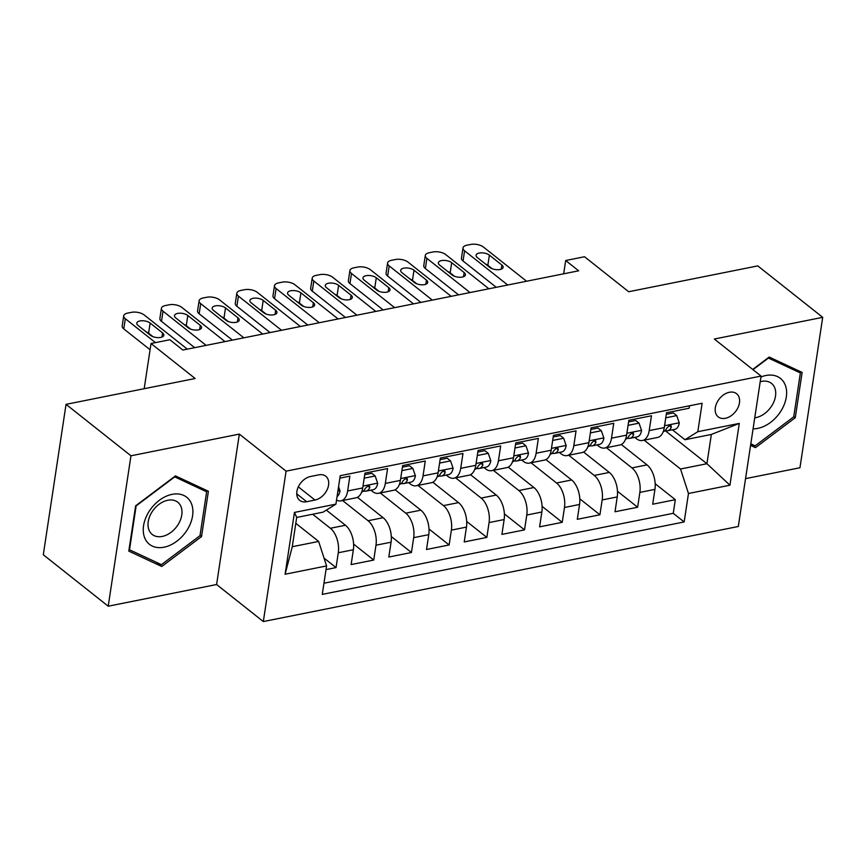 <?xml version="1.0" encoding="UTF-8"?>
<svg xmlns="http://www.w3.org/2000/svg" width="866" height="866" viewBox="0 0 866 866"><rect width="100%" height="100%" fill="white"/><g stroke="black" fill="none" stroke-linecap="round" stroke-linejoin="round"><path stroke-width="1.3" d="M729.367 392.276A14.776 10.295 128.4 0 0 716.702 403.166A14.776 10.295 128.4 0 0 718.217 416.871A14.776 10.295 128.4 0 0 725.427 418.289A14.776 10.295 128.4 0 0 738.092 407.399A14.776 10.295 128.4 0 0 736.576 393.705A14.776 10.295 128.4 0 0 729.367 392.276M745.55 478.638L799.957 467.748L822.7 317.335L757.782 265.894L628.673 291.734L584.528 256.747L565.682 260.514L563.679 273.808M263.329 621.561L738.308 526.485L761.062 376.071L286.083 471.147L263.329 621.561L216.597 584.518L239.341 434.104L130.961 455.797L108.218 606.211L216.597 584.518M108.218 606.211L43.3 554.76L66.043 404.346L195.164 378.507L151.02 343.521L144.189 388.704M130.961 455.797L66.043 404.346M689.52 405.764L689.152 408.222L666.528 412.746L664.287 427.588L649.208 430.608A18.478 10.24 78.7 0 1 642.453 440.491A18.478 10.24 78.7 0 1 636.369 438.64L634.746 437.352M649.208 430.608L651.459 415.767L628.835 420.291L626.594 435.133L611.515 438.153A18.478 10.24 78.7 0 1 604.749 448.036A18.478 10.24 78.7 0 1 598.666 446.185L597.042 444.897M611.515 438.153L613.756 423.312L591.142 427.836L588.891 442.678L573.812 445.698A18.478 10.24 78.7 0 1 567.057 455.581A18.478 10.24 78.7 0 1 560.973 453.73L559.349 452.442M573.812 445.698L576.063 430.857L553.439 435.382L551.198 450.223L536.119 453.243A18.478 10.24 78.7 0 1 529.353 463.126A18.478 10.24 78.7 0 1 523.27 461.275L521.646 459.987M536.119 453.243L538.36 438.402L515.746 442.927L513.506 457.768L498.426 460.788A18.478 10.24 78.7 0 1 491.661 470.671A18.478 10.24 78.7 0 1 485.577 468.82L483.953 467.532M498.426 460.788L500.667 445.947L478.043 450.472L475.802 465.313L460.723 468.333A18.478 10.24 78.7 0 1 453.968 478.216A18.478 10.24 78.7 0 1 447.884 476.365L446.261 475.077M460.723 468.333L462.974 453.492L440.35 458.017L438.109 472.858L423.03 475.878A18.478 10.24 78.7 0 1 416.265 485.761A18.478 10.24 78.7 0 1 410.181 483.91L408.557 482.622M423.03 475.878L425.271 461.037L402.658 465.562L400.406 480.403L385.327 483.423A18.478 10.24 78.7 0 1 378.572 493.306A18.478 10.24 78.7 0 1 372.488 491.455L370.865 490.167M385.327 483.423L387.578 468.582L364.954 473.107L362.713 487.948A18.478 10.24 78.7 0 1 355.948 497.831L340.879 500.851A18.478 10.24 78.7 0 1 336.528 500.126M326.017 569.601L336.04 567.598L324.036 558.083M326.352 510.117L345.437 525.251A18.478 10.24 78.7 0 1 353.371 549.737L351.12 564.578L373.744 560.053L353.609 544.097M357.42 497.322L383.14 517.706A18.478 10.24 -101.3 0 1 391.064 542.192L388.823 557.033L411.437 552.508L391.302 536.552M395.123 489.777L420.833 510.161A18.478 10.24 -101.3 0 1 428.767 534.647L426.516 549.488L449.14 544.963L429.006 529.007M432.816 482.232L458.536 502.616A18.478 10.24 -101.3 0 1 466.46 527.102L464.219 541.943L486.833 537.418L466.698 521.462M470.519 474.687L496.229 495.071A18.478 10.24 -101.3 0 1 504.153 519.557L501.912 534.398L524.525 529.873L504.391 513.917M508.212 467.142L533.921 487.526A18.478 10.24 -101.3 0 1 541.856 512.012L539.605 526.853L562.229 522.328L542.094 506.372M545.905 459.597L571.625 479.981A18.478 10.24 -101.3 0 1 579.549 504.467L577.308 519.308L599.922 514.783L579.787 498.827M583.608 452.052L609.318 472.435A18.478 10.24 -101.3 0 1 617.242 496.922L615.001 511.763L637.625 507.238L617.49 491.282M151.02 343.521L169.866 339.743L182.845 350.037L578.672 270.809L565.682 260.514M306.683 501.717L314.975 500.05A14.321 9.97 128.4 0 0 327.24 489.496A14.321 9.97 128.4 0 0 325.768 476.224A14.321 9.97 128.4 0 0 318.785 474.849L310.493 476.506A14.321 9.97 128.4 0 0 298.229 487.06A14.321 9.97 128.4 0 0 299.69 500.332A14.321 9.97 128.4 0 0 306.683 501.717L296.746 493.847M684.963 439.733L697.812 431.701L702.12 403.253L340.23 475.683L335.921 504.142L323.072 512.163L296.692 517.446L292.264 546.717L318.645 541.434L326.579 565.931L322.271 594.39L684.162 521.949L688.47 493.501L680.535 469.004L706.927 463.721L711.354 434.451L684.963 439.733L672.438 429.807M697.812 431.701L739.283 423.409L729.93 485.198L688.47 493.501M326.579 565.931L285.109 574.234L294.451 512.434L335.921 504.142M606.438 447.7L631.942 467.9A18.478 10.24 78.7 0 1 639.866 492.397L637.625 507.238M621.301 444.507L647.021 464.89L631.942 467.9M568.745 455.245L594.238 475.445A18.478 10.24 78.7 0 1 602.173 499.942L599.922 514.783M531.042 462.79L556.546 482.99A18.478 10.24 78.7 0 1 564.47 507.487L562.229 522.328M493.349 470.335L518.842 490.535A18.478 10.24 78.7 0 1 526.777 515.032L524.525 529.873M455.657 477.88L481.15 498.08A18.478 10.24 78.7 0 1 489.074 522.577L486.833 537.418M417.953 485.425L443.457 505.625A18.478 10.24 78.7 0 1 451.381 530.122L449.14 544.963M380.261 492.97L405.753 513.181A18.478 10.24 78.7 0 1 413.688 537.667L411.437 552.508M342.557 500.516L368.061 520.726A18.478 10.24 78.7 0 1 375.985 545.212L373.744 560.053M312.68 514.252L330.357 528.271A18.478 10.24 78.7 0 1 338.292 552.757L336.04 567.598M323.96 583.219L673.261 513.311L675.318 499.693L655.183 483.737M647.021 464.89A18.478 10.24 -101.3 0 1 654.945 489.377L652.704 504.218L675.318 499.693M339.851 478.14L349.875 476.127L347.634 490.968A18.478 10.24 78.7 0 1 340.879 500.851M295.804 523.324L318.645 541.434M239.341 434.104L286.083 471.147M822.7 317.335L714.32 339.028L761.062 376.071M665.424 430.824L706.927 463.721L729.93 485.198M644.142 440.155L680.535 469.004M357.799 497.625L357.885 497.062M378.572 493.306L393.651 490.286A18.478 10.24 -101.3 0 0 400.406 480.403M395.502 490.08L395.589 489.517M416.265 485.761L431.344 482.741A18.478 10.24 -101.3 0 0 438.109 472.858M433.195 482.535L433.281 481.972M453.968 478.216L469.047 475.196A18.478 10.24 -101.3 0 0 475.802 465.313M470.898 474.99L470.974 474.427M491.661 470.671L506.74 467.651A18.478 10.24 -101.3 0 0 513.506 457.768M508.591 467.445L508.678 466.882M529.353 463.126L544.433 460.106A18.478 10.24 -101.3 0 0 551.198 450.223M546.284 459.9L546.37 459.337M567.057 455.581L582.136 452.561A18.478 10.24 -101.3 0 0 588.891 442.678M583.987 452.355L584.074 451.792M604.749 448.036L619.829 445.016A18.478 10.24 -101.3 0 0 626.594 435.133M621.68 444.81L621.766 444.247M673.261 513.311L684.162 521.949M642.453 440.491L657.532 437.471A18.478 10.24 -101.3 0 0 664.287 427.588M296.692 517.446L294.451 512.434M292.264 546.717L285.109 574.234M739.283 423.409L711.354 434.451M161.747 566.494L201.551 536.563L208.392 491.26L175.441 475.889L135.637 505.82L128.796 551.122L161.747 566.494L156.605 562.413M750.584 445.373L755.466 447.657L795.269 417.726L802.122 372.423L769.17 357.052L752.695 369.446M200.046 535.372L201.551 536.563M793.776 416.535L795.269 417.726M750.79 443.944L755.466 447.657M155.469 342.622L125.321 318.731A9.234 4.211 8.6 0 1 123.719 315.841A9.234 4.211 8.6 0 1 127.659 313.102L131.437 312.345A9.234 4.211 8.6 0 1 144.167 314.953L187.294 349.139M123.719 315.841L122.182 326.006A9.234 4.211 -171.4 0 0 123.784 328.896L150.078 349.734M338.563 486.692L340.002 490.881A12.243 6.787 78.7 0 1 337.069 496.575M138.062 325.454A7.393 3.367 -171.4 0 1 136.785 323.148A7.393 3.367 -171.4 0 1 142.154 320.745A7.393 3.367 -171.4 0 1 150.121 323.04L162.581 332.923A7.393 3.367 -171.4 0 1 163.858 335.229A7.393 3.367 -171.4 0 1 158.489 337.632A7.393 3.367 -171.4 0 1 150.522 335.337L138.062 325.454M146.181 331.895A7.393 3.367 -171.4 0 1 148.584 333.204L152.925 336.647M172.074 494.356A30.018 20.914 128.4 0 0 143.572 525.684A30.018 20.914 128.4 0 0 164.075 547.204A30.018 20.914 128.4 0 0 192.577 515.876A30.018 20.914 128.4 0 0 172.074 494.356M167.733 500.256A20.557 14.321 128.4 0 0 150.132 515.4A20.557 14.321 128.4 0 0 152.232 534.452A20.557 14.321 128.4 0 0 162.267 536.433A20.557 14.321 128.4 0 0 179.868 521.289A20.557 14.321 128.4 0 0 177.768 502.237A20.557 14.321 128.4 0 0 167.733 500.256M200.003 535.675L161.433 564.664L129.51 549.78L136.146 505.885L174.716 476.885L206.638 491.78L200.003 535.675M202.536 488.532L206.638 491.78M753.084 428.822A30.018 20.914 128.4 0 0 781.024 410.906A30.018 20.914 128.4 0 0 784.044 382.555A30.018 20.914 128.4 0 0 760.922 376.991M754.751 417.802A20.557 14.321 128.4 0 0 771.887 405.645A20.557 14.321 128.4 0 0 771.498 383.4A20.557 14.321 128.4 0 0 760.207 381.722M796.265 369.695L800.368 372.943L793.732 416.838L755.163 445.838L750.811 443.803M752.987 369.674L768.434 358.059L800.368 372.943M206.151 345.372L163.014 311.186A9.234 4.211 8.6 0 1 161.422 308.296A9.234 4.211 8.6 0 1 165.363 305.557L169.13 304.8A9.234 4.211 8.6 0 1 181.86 307.408L224.998 341.594M161.422 308.296L159.885 318.461A9.234 4.211 -171.4 0 0 161.477 321.351L194.688 347.667M364.196 478.162L375.162 475.964L377.695 483.336A12.243 6.787 78.7 0 1 373.257 489.691L366.091 491.119A12.243 6.787 -101.3 0 0 369.76 487.569L369.479 486.064L367.92 485.88L365.236 488.478A12.243 6.787 78.7 0 1 361.674 491.996M375.162 475.964L371.785 473.291L364.716 474.709M175.755 317.909A7.393 3.367 -171.4 0 1 174.477 315.603A7.393 3.367 -171.4 0 1 179.847 313.2A7.393 3.367 -171.4 0 1 187.814 315.495L200.284 325.378A7.393 3.367 -171.4 0 1 201.551 327.684A7.393 3.367 -171.4 0 1 196.181 330.087A7.393 3.367 -171.4 0 1 188.214 327.792L175.755 317.909M363.319 491.184L365.322 491.195A12.243 6.787 -101.3 0 0 366.091 491.119M183.873 324.349A7.393 3.367 -171.4 0 1 186.277 325.659L190.617 329.102M243.844 337.827L200.706 303.641A9.234 4.211 8.6 0 1 199.115 300.751A9.234 4.211 8.6 0 1 203.055 298.012L206.822 297.255A9.234 4.211 8.6 0 1 219.563 299.863L262.69 334.049M199.115 300.751L197.578 310.916A9.234 4.211 -171.4 0 0 199.169 313.806L232.38 340.121M401.889 470.617L412.855 468.419L415.399 475.791A12.243 6.787 78.7 0 1 410.949 482.145L403.783 483.574A12.243 6.787 -101.3 0 0 407.453 480.024L407.182 478.519L405.624 478.335L402.928 480.933A12.243 6.787 78.7 0 1 399.378 484.451M412.855 468.419L409.477 465.746L402.409 467.164M213.447 310.364A7.393 3.367 -171.4 0 1 212.181 308.058A7.393 3.367 -171.4 0 1 217.55 305.655A7.393 3.367 -171.4 0 1 225.517 307.95L237.977 317.833A7.393 3.367 -171.4 0 1 239.254 320.139A7.393 3.367 -171.4 0 1 233.874 322.542A7.393 3.367 -171.4 0 1 225.918 320.247L213.447 310.364M401.012 483.639L403.015 483.65A12.243 6.787 -101.3 0 0 403.783 483.574M221.577 316.804A7.393 3.367 -171.4 0 1 223.98 318.114L228.321 321.557M281.537 330.282L238.41 296.096A9.234 4.211 8.6 0 1 236.819 293.206A9.234 4.211 8.6 0 1 240.759 290.467L244.526 289.709A9.234 4.211 8.6 0 1 257.256 292.318L300.394 326.504M236.819 293.206L235.281 303.371A9.234 4.211 -171.4 0 0 236.873 306.261L270.073 332.576M439.592 463.072L450.558 460.874L453.091 468.246A12.243 6.787 78.7 0 1 448.642 474.6L441.487 476.029A12.243 6.787 -101.3 0 0 445.146 472.479L444.875 470.974L443.316 470.79L440.621 473.388A12.243 6.787 78.7 0 1 437.07 476.906M450.558 460.874L447.181 458.201L440.112 459.619M251.151 302.819A7.393 3.367 -171.4 0 1 249.873 300.513A7.393 3.367 -171.4 0 1 255.243 298.11A7.393 3.367 -171.4 0 1 263.21 300.405L275.669 310.288A7.393 3.367 -171.4 0 1 276.947 312.594A7.393 3.367 -171.4 0 1 271.578 314.997A7.393 3.367 -171.4 0 1 263.61 312.702L251.151 302.819M438.716 476.094L440.718 476.105A12.243 6.787 -101.3 0 0 441.487 476.029M259.27 309.259A7.393 3.367 -171.4 0 1 261.673 310.569L266.014 314.012M319.24 322.737L276.102 288.551A9.234 4.211 8.6 0 1 274.511 285.661A9.234 4.211 8.6 0 1 278.451 282.922L282.219 282.164A9.234 4.211 8.6 0 1 294.949 284.773L338.086 318.959M274.511 285.661L272.974 295.826A9.234 4.211 -171.4 0 0 274.565 298.716L307.776 325.031M477.285 455.527L488.251 453.329L490.795 460.701A12.243 6.787 78.7 0 1 486.346 467.055L479.179 468.484A12.243 6.787 -101.3 0 0 482.849 464.934L482.568 463.429L481.009 463.245L478.324 465.843A12.243 6.787 78.7 0 1 474.763 469.361M488.251 453.329L484.873 450.656L477.805 452.074M288.843 295.274A7.393 3.367 -171.4 0 1 287.566 292.968A7.393 3.367 -171.4 0 1 292.946 290.565A7.393 3.367 -171.4 0 1 300.903 292.86L313.373 302.743A7.393 3.367 -171.4 0 1 314.65 305.048A7.393 3.367 -171.4 0 1 309.27 307.452A7.393 3.367 -171.4 0 1 301.303 305.157L288.843 295.274M476.408 468.549L478.411 468.56A12.243 6.787 -101.3 0 0 479.179 468.484M296.973 301.714A7.393 3.367 -171.4 0 1 299.365 303.024L303.706 306.467M356.933 315.192L313.806 281.006A9.234 4.211 8.6 0 1 312.204 278.116A9.234 4.211 8.6 0 1 316.144 275.377L319.922 274.619A9.234 4.211 8.6 0 1 332.652 277.228L375.779 311.414M312.204 278.116L310.667 288.27A9.234 4.211 -171.4 0 0 312.269 291.16L345.469 317.486M514.978 447.982L525.943 445.784L528.487 453.156A12.243 6.787 78.7 0 1 524.038 459.51L516.872 460.939A12.243 6.787 -101.3 0 0 520.542 457.389L520.271 455.884L518.712 455.7L516.017 458.298A12.243 6.787 78.7 0 1 512.466 461.816M525.943 445.784L522.577 443.111L515.508 444.529M326.547 287.728A7.393 3.367 -171.4 0 1 325.27 285.423A7.393 3.367 -171.4 0 1 330.639 283.02A7.393 3.367 -171.4 0 1 338.606 285.315L351.066 295.198A7.393 3.367 -171.4 0 1 352.343 297.503A7.393 3.367 -171.4 0 1 346.974 299.907A7.393 3.367 -171.4 0 1 339.007 297.612L326.547 287.728M514.112 461.004L516.114 461.015A12.243 6.787 -101.3 0 0 516.872 460.939M334.666 294.169A7.393 3.367 -171.4 0 1 337.069 295.479L341.41 298.922M394.636 307.647L351.499 273.461A9.234 4.211 8.6 0 1 349.907 270.571A9.234 4.211 8.6 0 1 353.848 267.832L357.615 267.074A9.234 4.211 8.6 0 1 370.345 269.683L413.483 303.869M349.907 270.571L348.37 280.725A9.234 4.211 -171.4 0 0 349.961 283.615L383.173 309.941M552.681 440.437L563.647 438.239L566.18 445.611A12.243 6.787 78.7 0 1 561.742 451.965L554.576 453.394A12.243 6.787 -101.3 0 0 558.245 449.844L557.964 448.339L556.405 448.155L553.72 450.753A12.243 6.787 78.7 0 1 550.159 454.271M563.647 438.239L560.27 435.566L553.201 436.984M364.24 280.183A7.393 3.367 -171.4 0 1 362.962 277.878A7.393 3.367 -171.4 0 1 368.331 275.475A7.393 3.367 -171.4 0 1 376.299 277.77L388.769 287.653A7.393 3.367 -171.4 0 1 390.036 289.958A7.393 3.367 -171.4 0 1 384.666 292.362A7.393 3.367 -171.4 0 1 376.699 290.067L364.24 280.183M551.804 453.459L553.807 453.47A12.243 6.787 -101.3 0 0 554.576 453.394M372.358 286.624A7.393 3.367 -171.4 0 1 374.762 287.934L379.102 291.377M432.329 300.101L389.191 265.916A9.234 4.211 8.6 0 1 387.6 263.026A9.234 4.211 8.6 0 1 391.54 260.287L395.307 259.529A9.234 4.211 8.6 0 1 408.048 262.138L451.175 296.324M387.6 263.026L386.063 273.18A9.234 4.211 -171.4 0 0 387.654 276.07L420.865 302.396M590.374 432.892L601.34 430.694L603.883 438.066A12.243 6.787 78.7 0 1 599.434 444.42L592.268 445.849A12.243 6.787 -101.3 0 0 595.938 442.299L595.656 440.794L594.108 440.61L591.413 443.208A12.243 6.787 78.7 0 1 587.862 446.726M601.34 430.694L597.962 428.02L590.893 429.439M401.932 272.638A7.393 3.367 -171.4 0 1 400.666 270.333A7.393 3.367 -171.4 0 1 406.035 267.93A7.393 3.367 -171.4 0 1 414.002 270.224L426.462 280.108A7.393 3.367 -171.4 0 1 427.739 282.413A7.393 3.367 -171.4 0 1 422.359 284.817A7.393 3.367 -171.4 0 1 414.403 282.522L401.932 272.638M589.497 445.914L591.5 445.925A12.243 6.787 -101.3 0 0 592.268 445.849M410.062 279.079A7.393 3.367 -171.4 0 1 412.465 280.389L416.806 283.832M470.022 292.556L426.895 258.371A9.234 4.211 8.6 0 1 425.303 255.481A9.234 4.211 8.6 0 1 429.244 252.742L433.011 251.984A9.234 4.211 8.6 0 1 445.741 254.593L488.879 288.779M425.303 255.481L423.766 265.635A9.234 4.211 -171.4 0 0 425.358 268.525L458.558 294.851M628.077 425.347L639.043 423.149L641.576 430.521A12.243 6.787 78.7 0 1 637.127 436.875L629.972 438.304A12.243 6.787 -101.3 0 0 633.631 434.754L633.36 433.249L631.801 433.065L629.106 435.663A12.243 6.787 78.7 0 1 625.555 439.181M639.043 423.149L635.666 420.475L628.597 421.894M439.636 265.093A7.393 3.367 -171.4 0 1 438.358 262.788A7.393 3.367 -171.4 0 1 443.728 260.385A7.393 3.367 -171.4 0 1 451.695 262.679L464.154 272.563A7.393 3.367 -171.4 0 1 465.432 274.868A7.393 3.367 -171.4 0 1 460.062 277.272A7.393 3.367 -171.4 0 1 452.095 274.977L439.636 265.093M627.201 438.369L629.203 438.38A12.243 6.787 -101.3 0 0 629.972 438.304M447.754 271.534A7.393 3.367 -171.4 0 1 450.158 272.844L454.498 276.286M507.725 285.011L464.587 250.826A9.234 4.211 8.6 0 1 462.996 247.936A9.234 4.211 8.6 0 1 466.936 245.197L470.703 244.439A9.234 4.211 8.6 0 1 483.434 247.048L526.571 281.233M462.996 247.936L461.459 258.09A9.234 4.211 -171.4 0 0 463.05 260.98L496.261 287.306M665.77 417.802L676.736 415.604L679.28 422.976A12.243 6.787 78.7 0 1 674.831 429.33L667.664 430.759A12.243 6.787 -101.3 0 0 671.334 427.209L671.053 425.704L669.494 425.52L666.809 428.118A12.243 6.787 78.7 0 1 663.248 431.636M676.736 415.604L673.358 412.93L666.29 414.349M477.328 257.548A7.393 3.367 -171.4 0 1 476.051 255.243A7.393 3.367 -171.4 0 1 481.431 252.84A7.393 3.367 -171.4 0 1 489.387 255.134L501.858 265.018A7.393 3.367 -171.4 0 1 503.135 267.323A7.393 3.367 -171.4 0 1 497.755 269.727A7.393 3.367 -171.4 0 1 489.788 267.432L477.328 257.548M664.893 430.824L666.896 430.835A12.243 6.787 -101.3 0 0 667.664 430.759M485.458 263.989A7.393 3.367 -171.4 0 1 487.85 265.299L492.191 268.741M609.318 472.435L594.238 475.445M571.625 479.981L556.546 482.99M533.921 487.526L518.842 490.535M496.229 495.071L481.15 498.08M458.536 502.616L443.457 505.625M420.833 510.161L405.753 513.181M383.14 517.706L368.061 520.726M345.437 525.251L330.357 528.271M353.371 549.737L338.292 552.757M654.945 489.377L639.866 492.397M617.242 496.922L602.173 499.942M579.549 504.467L564.47 507.487M541.856 512.012L526.777 515.032M504.153 519.557L489.074 522.577M466.46 527.102L451.381 530.122M428.767 534.647L413.688 537.667M391.064 542.192L375.985 545.212M362.713 487.948L347.634 490.968M298.326 486.854L314.975 500.05M123.784 328.896L125.321 318.731M339.937 490.697L337.892 491.109M150.121 323.04L148.584 333.204M162.581 332.923L161.953 337.069M161.477 321.351L163.014 311.186M377.641 483.152L362.995 486.086M187.814 315.495L186.277 325.659M200.284 325.378L199.656 329.524M367.714 485.956L369.76 487.569M199.169 313.806L200.706 303.641M415.334 475.607L400.687 478.541M225.517 307.95L223.98 318.114M237.977 317.833L237.349 321.979M405.418 478.411L407.453 480.024M236.873 306.261L238.41 296.096M453.026 468.062L438.391 470.996M263.21 300.405L261.673 310.569M275.669 310.288L275.052 314.434M443.111 470.866L445.146 472.479M274.565 298.716L276.102 288.551M490.73 460.517L476.084 463.451M300.903 292.86L299.365 303.024M313.373 302.743L312.745 306.889M480.803 463.321L482.849 464.934M312.269 291.16L313.806 281.006M528.422 452.972L513.787 455.906M338.606 285.315L337.069 295.479M351.066 295.198L350.438 299.344M518.507 455.776L520.542 457.389M349.961 283.615L351.499 273.461M566.126 445.427L551.48 448.361M376.299 277.77L374.762 287.934M388.769 287.653L388.141 291.799M556.199 448.231L558.245 449.844M387.654 276.07L389.191 265.916M603.818 437.882L589.172 440.816M414.002 270.224L412.465 280.389M426.462 280.108L425.834 284.254M593.903 440.686L595.938 442.299M425.358 268.525L426.895 258.371M641.511 430.337L626.876 433.271M451.695 262.679L450.158 272.844M464.154 272.563L463.537 276.709M631.595 433.141L633.631 434.754M463.05 260.98L464.587 250.826M679.215 422.792L664.568 425.726M489.387 255.134L487.85 265.299M501.858 265.018L501.23 269.164M669.288 425.596L671.334 427.209"/></g></svg>
